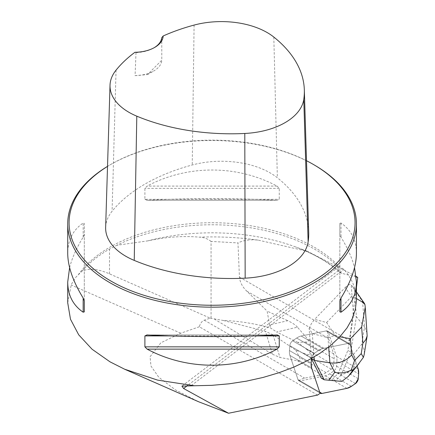 <?xml version="1.0" encoding="UTF-8"?>
<svg xmlns="http://www.w3.org/2000/svg" width="435" height="435" viewBox="0 0 435 435"><rect width="100%" height="100%" fill="white"/><g stroke="black" fill="none" stroke-linecap="round" stroke-linejoin="round"><path stroke-width="0.33" stroke-dasharray="2.17 1.63" d="M336.902 361.273L336.565 366.183A3.665 1.506 -60 0 1 333.754 371.044L329.676 373.79A22.914 9.418 -60 0 1 325.233 375.818L300.237 380.919A9.168 3.768 -60 0 1 298.845 380.755A9.168 3.768 -60 0 1 298.002 379.63L289.922 355.433A22.914 9.418 -60 0 1 289.46 350.572L289.797 345.662A3.665 1.506 -60 0 1 292.603 340.801L296.686 338.055A22.914 9.418 -60 0 1 301.129 336.027L326.125 330.926A9.168 3.768 -60 0 1 327.517 331.089A9.168 3.768 -60 0 1 328.354 332.215L336.434 356.412A22.914 9.418 -60 0 1 336.902 361.273L358.609 373.806M311.465 358.783L314.309 353.334L318.393 350.588L322.835 348.56L347.831 343.46L350.066 344.748L357.135 365.917L350.066 344.748A9.168 3.768 120 0 0 349.223 343.623A9.168 3.768 120 0 0 347.831 343.46L322.835 348.56A22.914 9.418 120 0 0 318.393 350.588L314.309 353.334A3.665 1.506 120 0 0 311.503 358.195L311.465 358.783L311.503 358.195A3.665 1.506 -60 0 1 314.309 353.334L318.393 350.588A22.914 9.418 -60 0 1 322.835 348.56L347.831 343.46A9.168 3.768 -60 0 1 348.973 343.509L353.285 312.096L351.186 284.669L362.605 301.727L364.525 326.864L367.249 333.46M297.828 342.394L276.633 331.997L297.458 327.18L307.382 338.686C309.176 340.79 308.48 341.921 305.288 342.073L297.828 342.394L305.762 348.805L333.699 364.932L334.123 358.717A22.914 9.418 -60 0 0 333.661 353.856L328.463 338.305A37.579 15.442 -60 0 1 327.658 331.182A9.168 3.768 120 0 0 327.517 331.089A9.168 3.768 120 0 0 326.125 330.926L301.129 336.027A22.914 9.418 120 0 0 296.686 338.055L292.603 340.801A3.665 1.506 120 0 0 289.797 345.662L289.46 350.572A22.914 9.418 120 0 0 289.922 355.433L298.002 379.63A9.168 3.768 120 0 0 298.693 380.658L320.405 393.191L298.845 380.755M333.699 364.932A3.208 1.316 -60 0 1 331.242 369.19L326.076 372.659A22.914 9.418 -60 0 1 321.634 374.693L304.696 378.146A37.579 15.442 120 0 0 298.693 380.658M295.735 350.126L299.481 357.309C300.944 360.147 300.319 361.316 297.594 360.816L279.955 357.456L273.06 334.89L295.735 350.126L303.304 353.057C305.68 354.329 308.1 354.791 310.568 354.449C309.698 352.1 308.1 350.219 305.762 348.805M67.719 302.787L71.237 285.039L72.009 283.245L75.837 277.22L82.139 271.038C89.208 268.031 98.332 268.966 109.517 273.854L210.192 318.137L204.303 320.182C202.052 320.986 200.388 323.189 199.306 326.777L317.61 395.083M210.192 318.137L223.438 320.486C239.478 321.084 255.214 323.596 270.652 328.023L276.633 331.997M223.438 320.486L265.459 331.339L272.451 354.237L214.526 319.17M272.451 354.237L279.955 357.456M297.458 327.18C295.555 324.988 292.315 322.83 287.752 320.693L269.602 324.891L267.117 311.09L287.752 320.693M211.073 318.11L211.073 241.425L237.967 242.915L239.446 277.1C239.973 282.266 242.42 286.948 246.792 291.151L267.117 311.09M239.446 277.1L349.626 340.714A37.579 15.442 -60 0 0 349.365 343.715L327.658 331.182M328.697 347.016L327.99 337.734L312.286 333.591L309.127 328.425L311.427 358.5M309.127 328.425L311.368 323.651L314.625 319.372L326.614 322.536L335.206 335.347L339.838 336.831M356.428 298.54L351.523 296.621L345.221 287.546L314.625 319.372M345.221 287.546C347.739 285.012 349.724 284.05 351.186 284.669M349.626 340.714L353.503 314.989L353.285 312.096L356.428 287.486M356.183 277.03L341.676 273.283L339.305 272.044L338.251 270.766L187.654 385.421M269.602 324.891L270.652 328.023M273.06 334.89L265.459 331.339M356.124 276.399L307.545 251.343L258.466 240.174C250.696 239.201 243.861 240.115 237.967 242.915M78.197 274.904A144.355 83.341 180 0 1 204.352 222.85A144.355 83.341 180 0 1 339.42 266.824L338.316 267.057A145.415 83.955 0 0 0 336.462 265.236A145.415 83.955 0 0 0 116.901 245.253L147.889 240.859C165.963 236.955 183.108 235.721 199.328 237.151A192.797 111.311 180 0 1 258.466 240.174M336.462 265.236L338.327 267.074L338.251 270.766M199.306 326.777L180.759 333.215L160.841 342.802L150.091 356.695L150.945 366.004L158.829 377.335L175.533 389.956L198.713 401.804M314.152 164.903A144.355 83.341 0 0 0 110.001 164.903A144.355 83.341 0 0 0 107.527 166.366M356.428 299.998C356.363 289.085 352.209 278.873 343.96 269.357L339.42 266.824M69.616 267.612C72.025 258.069 76.538 247.934 83.156 237.2L84.303 234.296L84.303 223.356L83.156 223.024C72.96 230.023 67.816 240.098 67.719 253.246M356.428 253.246C356.33 240.098 351.186 230.023 340.991 223.024L339.844 223.356L339.844 234.296L340.991 237.2C347.608 247.934 352.122 258.069 354.53 267.612M144.893 199.312L147.122 200.269C187.267 198.104 236.879 198.104 277.03 200.269L146.769 200.279L277.03 200.269L279.254 199.312L279.254 188.377L277.03 186.093C236.879 164.658 187.267 164.658 147.122 186.093L144.893 188.377L144.893 199.312L279.254 199.312M180.759 333.215L71.237 285.039M211.073 241.425C207.761 238.777 203.846 237.352 199.328 237.151M82.139 271.038A145.04 83.737 180 0 1 109.517 249.037L116.901 245.253M161.749 37.725L161.787 60.199L147.487 74.597L135.067 75.625L136.003 52.591L134.932 52.287M308.703 232.013A165.322 95.45 0 0 0 277.361 177.768A69.083 39.884 0 0 0 192.237 164.979A165.322 95.45 0 0 0 112.083 211.258A69.083 39.884 0 0 0 105.645 227.374M306.506 160.727A142.979 82.547 0 0 0 110.968 164.338A142.979 82.547 0 0 0 107.521 166.398M135.067 75.625A27.497 15.872 0 0 0 153.745 70.981A27.497 15.872 0 0 0 161.787 60.199M136.003 52.591A27.497 15.872 0 0 0 153.745 47.97A27.497 15.872 0 0 0 154.218 47.687M84.303 300.928L84.303 223.356M84.303 311.862L84.303 234.296M339.844 223.356L339.844 300.928M339.844 234.296L339.844 311.862M349.365 343.715A9.168 3.768 120 0 0 349.223 343.623A9.168 3.768 120 0 0 348.973 343.509L347.875 350.392L350.773 352.067L341.122 374.975L338.229 373.301L347.875 350.392M312.286 333.591L314.075 356.972M324.151 379.76L341.823 381.419M354.351 289.84L356.401 316.664L364.525 326.864L361.762 344.237L353.361 354.672C356.45 358.005 356.129 363.247 352.41 370.402L341.122 374.975M353.361 354.672L350.773 352.067L356.401 316.664L353.503 314.989M321.253 378.086L332.726 379.026L338.229 373.301M335.619 380.701L332.726 379.026M341.149 375.019L335.679 380.707M327.99 337.734L335.206 335.347M364.296 303.206L362.605 301.727M361.762 344.237C363.877 347.728 364.677 351.197 364.171 354.645M351.045 373.48L352.41 370.402M347.831 343.46L326.125 330.926L347.831 343.46M301.129 336.027L322.835 348.56L301.129 336.027M292.603 340.801L314.309 353.334L292.603 340.801M318.393 350.588L296.686 338.055L318.393 350.588M311.503 358.195L289.797 345.662L311.503 358.195M289.46 350.572L311.166 363.105L289.46 350.572M298.002 379.63L319.714 392.163L298.002 379.63M311.629 367.966L289.922 355.433L311.629 367.966M321.943 393.452L300.237 380.919M325.233 375.818L346.94 388.352M333.754 371.044L355.466 383.578M351.382 386.323L329.676 373.79M358.271 378.716L336.565 366.183M328.354 332.215L350.066 344.748M358.146 368.945L336.434 356.412M305.288 342.073L334.123 358.717M331.242 369.19L303.304 353.057M326.076 372.659L299.481 357.309M204.303 320.182L304.696 378.146M297.594 360.816L321.634 374.693M333.661 353.856L307.382 338.686M246.792 291.151L328.463 338.305M341.676 273.283A154.865 89.409 0 0 0 295.452 246.884A154.865 89.409 0 0 0 147.889 240.859M194.086 25.083L192.237 164.979M116.053 70.138L112.083 211.258M273.816 37.062L277.361 177.768M83.156 237.2L83.156 223.024M340.991 223.024L340.991 237.2M254.54 335.912L169.606 335.912M277.03 334.95L147.122 334.95M279.254 188.377L144.893 188.377M277.03 186.093L147.122 186.093M109.517 273.854L109.517 249.037M191.313 385.573L343.96 269.357M326.614 322.536L351.523 296.621M327.517 331.089L349.223 343.623L327.517 331.089M339.273 272.011C328.697 262.294 314.092 253.92 295.452 246.884L307.545 251.343M110.968 164.338L110.001 164.903M147.487 74.597L153.745 70.981M153.745 47.97L154.719 47.41M146.769 334.945L277.378 334.945M338.321 267.046L181.95 386.101M353.03 286.98L356.428 291.874M365.308 307.996L365.237 307.126"/><path stroke-width="0.65" d="M311.427 358.5L311.166 363.105A22.914 9.418 120 0 0 311.629 367.966L319.714 392.163A9.168 3.768 120 0 0 320.551 393.289A9.168 3.768 120 0 0 321.943 393.452L346.94 388.352A22.914 9.418 120 0 0 351.382 386.323L355.466 383.578A3.665 1.506 120 0 0 358.271 378.716L358.609 373.806A22.914 9.418 120 0 0 358.146 368.945L357.135 365.917L358.146 368.945L358.609 373.806L358.271 378.716L355.466 383.578L351.382 386.323L346.94 388.352L321.943 393.452L319.714 392.163L311.629 367.966L319.714 392.163A9.168 3.768 120 0 0 320.405 393.191A37.579 15.442 120 0 0 317.61 395.083L228.549 413.25L183.608 388.504L181.922 386.122L194.374 385.747L157.677 380.136L124.682 369.239L110.006 361.833L92.051 349.218L78.719 334.841L70.486 319.246L67.719 302.787M311.465 358.783L311.166 363.105A22.914 9.418 120 0 0 311.629 367.966L311.166 363.105L311.465 358.783L321.253 378.086L324.151 379.76L314.336 360.414L311.444 358.744M356.428 287.486L357.711 277.448L356.183 277.03M357.711 277.448L356.124 276.399M124.687 369.244L198.713 401.804L228.549 413.25M107.527 166.366A144.355 83.341 0 0 0 67.719 223.835A144.355 83.341 0 0 0 110.001 282.766A144.355 83.341 0 0 0 267.318 300.83A144.355 83.341 0 0 0 356.428 223.835A144.355 83.341 0 0 0 314.152 164.903L313.178 164.338A142.979 82.547 0 0 0 306.506 160.727M194.374 385.747L211.796 385.339L229.218 383.8L246.389 381.158L263.061 377.449L278.987 372.73L293.935 367.069L307.686 360.544L320.04 353.253L330.812 345.303L339.855 336.815L347.027 327.908L352.225 318.714L355.373 309.361L356.428 299.998L356.428 281.978C356.33 295.126 351.186 305.201 340.991 312.199L339.844 311.862L339.844 300.928L340.991 298.024C351.186 281.412 356.33 266.486 356.428 253.246L356.428 223.835M67.719 223.835L67.719 253.246C67.816 266.486 72.96 281.412 83.156 298.024L84.303 300.928L84.303 311.862L83.156 312.199C72.96 305.201 67.816 295.126 67.719 281.978L69.616 267.612M354.53 267.612L356.428 281.978M277.03 334.95L279.254 335.912L279.254 346.847L277.03 349.131C236.879 370.566 187.267 370.566 147.122 349.131L144.893 346.847L144.893 335.912L147.122 334.95C187.267 337.12 236.879 337.12 277.03 334.95L277.378 334.945M146.769 334.945L147.122 334.95M163.168 35.985A160.945 92.921 180 0 1 194.086 25.083A64.712 37.361 180 0 1 273.816 37.062A160.945 92.921 180 0 1 304.326 89.871A160.945 92.921 180 0 1 303.771 99.408A64.712 37.361 180 0 1 244.791 133.463A160.945 92.921 180 0 1 136.797 116.167A64.712 37.361 180 0 1 110.022 85.233A64.712 37.361 180 0 1 116.053 70.138A160.945 92.921 180 0 1 134.932 52.287A28.873 16.666 0 0 0 154.719 47.41A28.873 16.666 0 0 0 163.168 35.985L161.749 37.725A27.497 15.872 0 0 1 154.218 47.687M110.022 85.233L105.645 227.374A69.083 39.884 0 0 0 134.236 260.402A165.322 95.45 0 0 0 245.161 278.166A69.083 39.884 0 0 0 308.132 241.811A165.322 95.45 0 0 0 308.703 232.013L304.326 89.871M107.521 166.398A142.979 82.547 0 0 0 110.974 281.081A142.979 82.547 0 0 0 313.178 281.081A142.979 82.547 0 0 0 313.178 164.338M314.075 356.972L314.336 360.414L329.909 362.872L328.697 347.016M353.323 369.75L348.326 376.389L341.823 381.419L328.806 380.223L334.722 372.365L329.909 362.872C338.631 363.867 345.885 361.213 351.665 354.911L354.541 360.588L361.229 353.633L363.41 357.347L357.26 365.661L353.323 369.75L351.208 370.044C346.108 372.849 340.61 373.627 334.722 372.365M324.151 379.76L328.806 380.223M348.326 376.389L359.027 363.562M365.308 307.996L367.151 335.902L365.743 339.8L362.882 343.242L361.643 327.066L365.248 307.121L364.921 304.435L362.176 301.966L356.428 298.54M339.838 336.831L350.425 338.734L351.665 354.911M351.208 370.044L354.541 360.588M364.921 304.435L364.296 303.206M364.171 354.645L363.41 357.347M187.654 385.421L183.608 388.504M303.771 99.408L308.132 241.811M136.797 116.167L134.236 260.402M244.791 133.463L245.161 278.166M83.156 312.199L83.156 298.024M340.991 298.024L340.991 312.199M277.03 349.131L147.122 349.131M279.254 346.847L144.893 346.847M279.254 335.912L254.54 335.912M169.606 335.912L144.893 335.912M361.229 353.633L362.882 343.242M361.643 327.066L350.425 338.734M350.164 374.475L357.26 365.661M67.719 303.103L67.719 281.978M356.428 291.874L364.334 303.26M364.187 354.547L367.151 335.902"/></g></svg>

